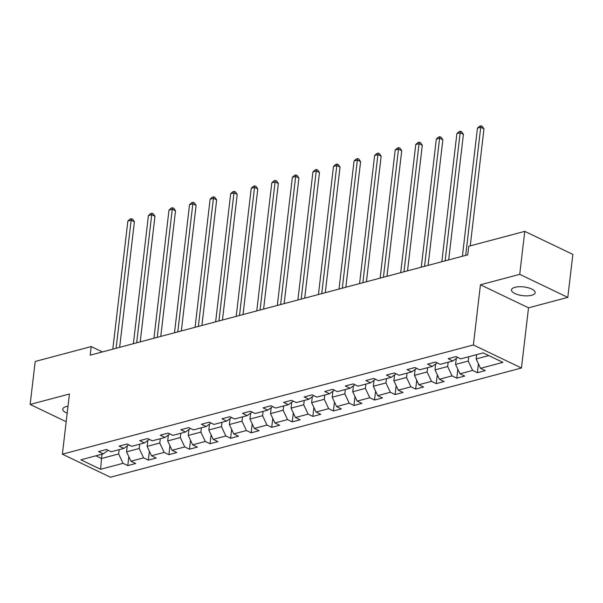 <?xml version="1.0" encoding="UTF-8"?>
<svg xmlns="http://www.w3.org/2000/svg" width="603" height="603" viewBox="0 0 603 603"><rect width="100%" height="100%" fill="white"/><g stroke="black" fill="none" stroke-linecap="round" stroke-linejoin="round"><path stroke-width="0.9" d="M515.015 287.307A11.917 4.387 -173.3 0 0 511.495 289.9A11.917 4.387 -173.3 0 0 518.527 294.837A11.917 4.387 -173.3 0 0 531.65 295.282A11.917 4.387 -173.3 0 0 535.163 292.681A11.917 4.387 -173.3 0 0 528.138 287.752A11.917 4.387 -173.3 0 0 515.015 287.307M67.996 406.203A11.917 4.387 -173.3 0 0 66.307 406.55A11.917 4.387 -173.3 0 0 62.787 409.143A11.917 4.387 -173.3 0 0 67.174 413.213M567.8 297.385L519.726 274.342L480.44 284.782L528.522 307.824L567.8 297.385L572.85 254.398L524.776 231.364L468.75 246.25L467.74 254.843L90.216 355.167L91.219 346.574L35.2 361.461L30.15 404.44L66.179 421.708M528.522 307.824L521.452 367.996L110.439 477.222L62.365 454.18L473.378 344.961L521.452 367.996M100.626 469.277L123.035 463.323L127.776 465.599L135.683 463.496L130.941 461.22L143.597 457.858L148.338 460.134L156.252 458.031L151.504 455.755L164.159 452.393L168.908 454.67L176.815 452.567L172.074 450.29L184.729 446.929L189.47 449.205L197.377 447.102L192.636 444.826L205.291 441.464L210.032 443.74L217.939 441.637L213.198 439.361L225.854 435.999L230.595 438.275L238.502 436.173L233.76 433.896L246.416 430.534L251.157 432.811L259.071 430.708L254.323 428.432L266.978 425.07L271.719 427.346L279.634 425.243L274.893 422.967L287.541 419.605L292.289 421.881L300.196 419.778L295.455 417.502L308.11 414.14L312.851 416.417L320.758 414.314L316.017 412.037L328.673 408.676L333.414 410.952L341.321 408.849L336.58 406.573L349.235 403.211L353.976 405.487L361.89 403.384L357.142 401.108L369.797 397.746L374.538 400.023L382.453 397.92L377.712 395.643L390.36 392.282L395.108 394.558L403.015 392.455L398.274 390.179L410.929 386.817L415.671 389.093L423.577 386.99L418.836 384.714L431.492 381.352L436.233 383.629L444.14 381.526L439.399 379.249L452.054 375.888L456.795 378.164L464.709 376.061L459.961 373.785L472.616 370.423L477.357 372.699L485.272 370.596L480.531 368.32L502.94 362.365L483.184 352.906L460.775 358.86L456.034 356.584L448.127 358.687L452.868 360.963L440.213 364.325L435.472 362.049L427.565 364.152L432.306 366.428L419.65 369.79L414.909 367.513L406.995 369.616L411.743 371.893L399.088 375.254L394.347 372.978L386.433 375.081L391.174 377.357L378.526 380.719L373.777 378.443L365.87 380.546L370.611 382.822L357.956 386.184L353.215 383.907L345.308 386.01L350.049 388.287L337.394 391.649L332.652 389.372L324.746 391.475L329.487 393.751L316.831 397.113L312.09 394.837L304.183 396.94L308.924 399.216L296.269 402.578L291.528 400.302L283.614 402.405L288.362 404.681L275.707 408.043L270.958 405.766L263.051 407.869L267.792 410.138L255.137 413.507L250.396 411.231L242.489 413.334L247.23 415.603L234.575 418.972L229.833 416.696L221.927 418.799L226.668 421.067L214.012 424.437L209.271 422.16L201.364 424.263L206.105 426.532L193.45 429.901L188.709 427.625L180.794 429.728L185.543 431.997L172.888 435.366L168.139 433.09L160.232 435.193L164.973 437.461L152.318 440.831L147.577 438.554L139.67 440.657L144.411 442.926L131.756 446.295L127.014 444.019L119.108 446.122L123.849 448.391L111.193 451.76L106.452 449.484L98.545 451.587L103.286 453.855L80.877 459.81L100.626 469.277L101.508 458.506L118.648 453.953L119.153 449.642M468.735 356.742L468.23 361.054L455.574 364.423L456.275 358.476M457.737 357.406L452.868 360.963M472.616 370.423L468.23 361.054M459.961 373.785L455.574 364.423M448.172 362.207L447.667 366.518L435.012 369.888L435.705 363.941M437.175 362.87L432.306 366.428M452.054 375.888L447.667 366.518M439.399 379.249L435.012 369.888M427.61 367.672L427.105 371.983L414.449 375.352L415.143 369.405M416.613 368.335L411.743 371.893M431.492 381.352L427.105 371.983M418.836 384.714L414.449 375.352M407.048 373.136L406.535 377.448L393.88 380.817L394.581 374.87M396.05 373.8L391.174 377.357M410.929 386.817L406.535 377.448M398.274 390.179L393.88 380.817M386.478 378.601L385.973 382.913L373.317 386.274L374.018 380.335M375.481 379.264L370.611 382.822M390.36 392.282L385.973 382.913M377.712 395.643L373.317 386.274M365.915 384.066L365.41 388.377L352.755 391.739L353.456 385.799M354.918 384.729L350.049 388.287M369.797 397.746L365.41 388.377M357.142 401.108L352.755 391.739M345.353 389.53L344.848 393.842L332.193 397.204L332.894 391.264M334.356 390.194L329.487 393.751M349.235 403.211L344.848 393.842M336.58 406.573L332.193 397.204M324.791 394.995L324.286 399.307L311.63 402.668L312.324 396.729M313.794 395.651L308.924 399.216M328.673 408.676L324.286 399.307M316.017 412.037L311.63 402.668M304.229 400.46L303.716 404.771L291.061 408.133L291.762 402.193M293.231 401.116L288.362 404.681M308.11 414.14L303.716 404.771M295.455 417.502L291.061 408.133M283.659 405.925L283.154 410.236L270.498 413.598L271.199 407.658M272.662 406.58L267.792 410.138M287.541 419.605L283.154 410.236M274.893 422.967L270.498 413.598M263.096 411.389L262.591 415.701L249.936 419.062L250.637 413.123M252.099 412.045L247.23 415.603M266.978 425.07L262.591 415.701M254.323 428.432L249.936 419.062M242.534 416.854L242.029 421.165L229.374 424.527L230.075 418.588M231.537 417.51L226.668 421.067M246.416 430.534L242.029 421.165M233.76 433.896L229.374 424.527M221.972 422.319L221.467 426.63L208.811 429.992L209.505 424.052M210.975 422.974L206.105 426.532M225.854 435.999L221.467 426.63M213.198 439.361L208.811 429.992M201.41 427.783L200.897 432.095L188.242 435.456L188.943 429.517M190.412 428.439L185.543 431.997M205.291 441.464L200.897 432.095M192.636 444.826L188.242 435.456M180.84 433.248L180.335 437.559L167.679 440.921L168.38 434.974M169.85 433.904L164.973 437.461M184.729 446.929L180.335 437.559M172.074 450.29L167.679 440.921M160.277 438.713L159.772 443.024L147.117 446.386L147.818 440.439M149.28 439.368L144.411 442.926M164.159 452.393L159.772 443.024M151.504 455.755L147.117 446.386M139.715 444.177L139.21 448.489L126.555 451.851L127.256 445.903M128.718 444.833L123.849 448.391M143.597 457.858L139.21 448.489M130.941 461.22L126.555 451.851M102.013 454.195L101.508 458.506L95.9 455.823M108.156 450.298L103.286 453.855M123.035 463.323L118.648 453.953M519.726 274.342L524.776 231.364M480.44 284.782L473.378 344.961M62.365 454.18L69.435 394.008L30.15 404.44M102.404 351.926L91.219 346.574M476.641 354.639L476.136 358.958L488.792 355.589M480.531 368.32L476.136 358.958M127.776 465.599L128.823 456.697M148.338 460.134L149.386 451.232M168.908 454.67L169.948 445.768M189.47 449.205L190.51 440.303M210.032 443.74L211.08 434.838M230.595 438.275L231.642 429.374M251.157 432.811L252.205 423.909M271.719 427.346L272.767 418.444M292.289 421.881L293.329 412.98M312.851 416.417L313.899 407.515M333.414 410.952L334.461 402.05M353.976 405.487L355.024 396.586M374.538 400.023L375.586 391.121M395.108 394.558L396.148 385.656M415.671 389.093L416.718 380.192M436.233 383.629L437.281 374.727M456.795 378.164L457.843 369.262M477.357 372.699L478.405 363.797M119.643 347.343L134.401 221.738L131.153 220.185L116.108 348.285M127.859 221.06L130.082 219.025L131.401 218.678L131.153 220.185L127.859 221.06L112.806 349.167M131.401 218.678L132.698 219.296L134.401 221.738M140.213 341.878L154.963 216.273L151.715 214.721L136.67 342.821M148.421 215.595L150.644 213.56L151.964 213.213L151.715 214.721L148.421 215.595L133.376 343.702M151.964 213.213L153.268 213.839L154.963 216.273M160.775 336.414L175.526 210.809L172.277 209.256L157.232 337.356M168.983 210.13L171.214 208.095L172.526 207.749L172.277 209.256L168.983 210.13L153.938 338.238M172.526 207.749L173.83 208.374L175.526 210.809M181.337 330.957L196.096 205.344L192.847 203.791L177.795 331.891M189.546 204.666L191.777 202.631L193.096 202.284L192.847 203.791L189.546 204.666L174.501 332.773M193.096 202.284L194.392 202.91L196.096 205.344M201.899 325.492L216.658 199.879L213.409 198.327L198.357 326.427M210.115 199.201L212.339 197.166L213.658 196.819L213.409 198.327L210.115 199.201L195.063 327.308M213.658 196.819L214.954 197.445L216.658 199.879M222.462 320.027L237.22 194.415L233.972 192.862L218.927 320.962M230.678 193.736L232.901 191.701L234.22 191.355L233.972 192.862L230.678 193.736L215.625 321.844M234.22 191.355L235.517 191.98L237.22 194.415M243.032 314.562L257.783 188.95L254.534 187.397L239.489 315.497M251.24 188.272L253.464 186.237L254.783 185.89L254.534 187.397L251.24 188.272L236.188 316.379M254.783 185.89L256.087 186.515L257.783 188.95M263.594 309.098L278.345 183.485L275.096 181.933L260.051 310.032M271.802 182.807L274.033 180.772L275.345 180.425L275.096 181.933L271.802 182.807L256.757 310.914M275.345 180.425L276.649 181.051L278.345 183.485M284.156 303.633L298.915 178.021L295.666 176.468L280.614 304.568M292.365 177.342L294.596 175.307L295.915 174.96L295.666 176.468L292.365 177.342L277.32 305.45M295.915 174.96L297.211 175.586L298.915 178.021M304.719 298.168L319.477 172.556L316.228 171.003L301.176 299.103M312.934 171.878L315.158 169.85L316.477 169.496L316.228 171.003L312.934 171.878L297.882 299.985M316.477 169.496L317.773 170.121L319.477 172.556M325.281 292.704L340.039 167.091L336.791 165.539L321.738 293.638M333.497 166.413L335.72 164.385L337.039 164.031L336.791 165.539L333.497 166.413L318.444 294.52M337.039 164.031L338.336 164.657L340.039 167.091M345.851 287.239L360.602 161.627L357.353 160.074L342.308 288.181M354.059 160.948L356.283 158.921L357.602 158.566L357.353 160.074L354.059 160.948L339.007 289.056M357.602 158.566L358.906 159.192L360.602 161.627M366.413 281.774L381.164 156.162L377.915 154.609L362.87 282.717M374.621 155.484L376.845 153.456L378.164 153.102L377.915 154.609L374.621 155.484L359.576 283.591M378.164 153.102L379.468 153.727L381.164 156.162M386.975 276.31L401.734 150.697L398.485 149.145L383.433 277.252M395.184 150.019L397.415 147.991L398.734 147.637L398.485 149.145L395.184 150.019L380.139 278.126M398.734 147.637L400.03 148.263L401.734 150.697M407.538 270.845L422.296 145.233L419.047 143.68L403.995 271.787M415.753 144.554L417.977 142.527L419.296 142.172L419.047 143.68L415.753 144.554L400.701 272.662M419.296 142.172L420.593 142.798L422.296 145.233M428.1 265.38L442.858 139.768L439.61 138.215L424.557 266.322M436.316 139.089L438.539 137.062L439.858 136.708L439.61 138.215L436.316 139.089L421.263 267.197M439.858 136.708L441.155 137.333L442.858 139.768M448.67 259.916L463.421 134.303L460.172 132.75L445.127 260.858M456.878 133.625L459.102 131.597L460.421 131.243L460.172 132.75L456.878 133.625L441.826 261.732M460.421 131.243L461.725 131.869L463.421 134.303M470.242 245.851L483.983 128.838L480.734 127.286L465.689 255.393M477.44 128.16L479.664 126.133L480.983 125.778L480.734 127.286L477.44 128.16L462.395 256.267M480.983 125.778L482.287 126.404L483.983 128.838"/></g></svg>
